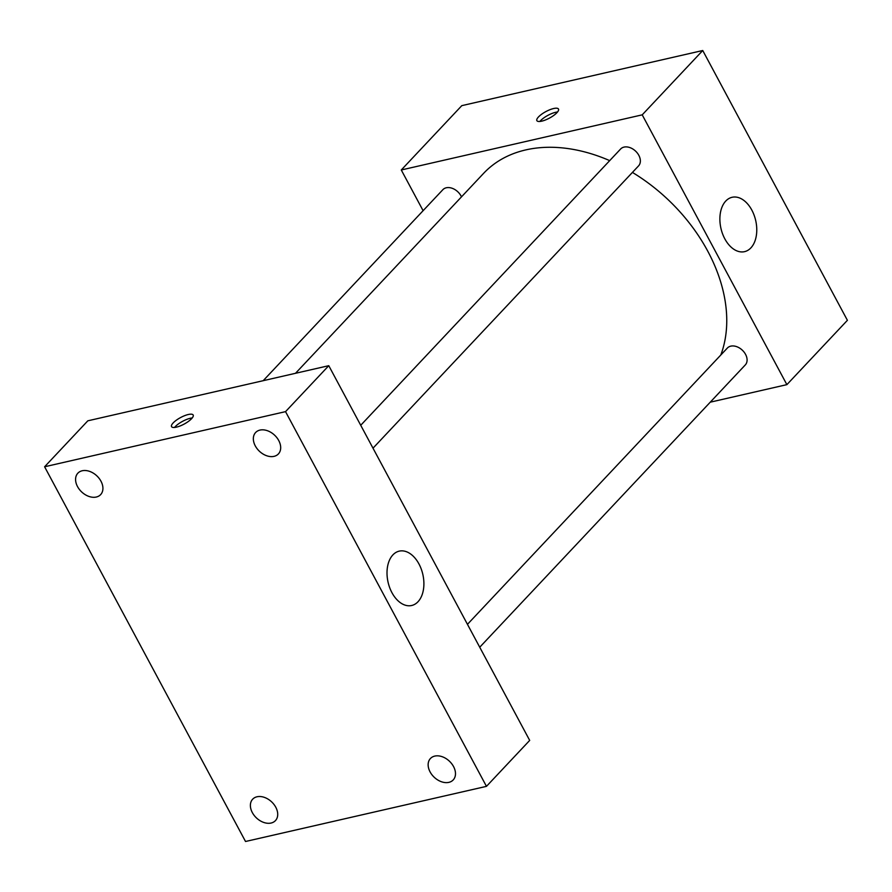 <?xml version="1.0" encoding="UTF-8"?>
<svg xmlns="http://www.w3.org/2000/svg" width="892" height="892" viewBox="0 0 892 892"><rect width="100%" height="100%" fill="white"/><g stroke="black" fill="none" stroke-linecap="round" stroke-linejoin="round"><path stroke-width="1.34" d="M423.109 210.69L401.277 169.982L461.8 105.646L702.74 50.509L847.4 320.306L786.878 384.642L710.255 402.18M609.693 160.627A151.696 107.274 -136.7 0 0 525.767 149.912A151.696 107.274 -136.7 0 0 483.587 173.371L295.508 373.291M720.803 355.016A151.696 107.274 -136.7 0 0 632.417 172.412M401.277 169.982L642.218 114.845L786.878 384.642M479.729 647.235L745.288 364.94A12.31 8.708 -136.7 0 0 744.118 352.162A12.31 8.708 -136.7 0 0 730.771 346.152A12.31 8.708 -136.7 0 0 727.348 348.058L467.453 624.333M461.487 196.853A12.31 8.708 -136.7 0 0 446.29 187.777A12.31 8.708 -136.7 0 0 442.867 189.684L263.185 380.694M360.725 425.283L620.62 149.009A12.31 8.708 43.3 0 1 635.561 151.105A12.31 8.708 43.3 0 1 638.561 165.89L373.001 448.185M642.218 114.845L702.74 50.509M725.765 201.046A27.886 17.818 -102.9 0 1 732.098 197.288A27.886 17.818 -102.9 0 1 755.691 220.491A27.886 17.818 -102.9 0 1 744.541 251.655A27.886 17.818 -102.9 0 1 722.565 233.827A27.886 17.818 -102.9 0 1 725.765 201.046M541.734 121.156A12.265 3.724 151.8 0 1 536.872 120.643A12.265 3.724 151.8 0 1 545.926 111.567A12.265 3.724 151.8 0 1 558.492 109.047A12.265 3.724 151.8 0 1 553.676 115.481A12.265 3.724 151.8 0 1 541.734 121.156M539.861 121.468A12.265 3.724 151.8 0 1 557.533 111.991M87.829 420.812L328.769 365.687L529.692 740.405L486.463 786.354L245.523 841.49L44.6 466.772L87.829 420.812M44.6 466.772L285.54 411.636L328.769 365.687M176.415 427.145A12.265 3.724 151.8 0 1 171.543 426.621A12.265 3.724 151.8 0 1 180.608 417.545A12.265 3.724 151.8 0 1 193.174 415.025A12.265 3.724 151.8 0 1 188.357 421.459A12.265 3.724 151.8 0 1 176.415 427.145M285.54 411.636L486.463 786.354M391.945 592.678A27.886 17.818 -102.9 0 1 399.237 551.133A27.886 17.818 -102.9 0 1 422.819 574.348A27.886 17.818 -102.9 0 1 411.669 605.501A27.886 17.818 -102.9 0 1 391.945 592.678M453.537 766.54A15.632 11.061 -136.7 0 0 434.772 756.093A15.632 11.061 -136.7 0 0 430.423 758.512A15.632 11.061 -136.7 0 0 434.237 777.278A15.632 11.061 -136.7 0 0 453.203 779.942A15.632 11.061 -136.7 0 0 453.537 766.54M278.739 440.537A15.632 11.061 -136.7 0 0 259.973 430.089A15.632 11.061 -136.7 0 0 255.625 432.508A15.632 11.061 -136.7 0 0 259.438 451.274A15.632 11.061 -136.7 0 0 278.393 453.939A15.632 11.061 -136.7 0 0 278.739 440.537M100.974 481.212A15.632 11.061 -136.7 0 0 82.209 470.764A15.632 11.061 -136.7 0 0 77.86 473.184A15.632 11.061 -136.7 0 0 81.674 491.949A15.632 11.061 -136.7 0 0 100.64 494.614A15.632 11.061 -136.7 0 0 100.974 481.212M275.773 807.227A15.632 11.061 -136.7 0 0 257.007 796.779A15.632 11.061 -136.7 0 0 252.67 799.187A15.632 11.061 -136.7 0 0 256.472 817.953A15.632 11.061 -136.7 0 0 275.438 820.618A15.632 11.061 -136.7 0 0 275.773 807.227M174.531 427.446A12.265 3.724 151.8 0 1 192.215 417.969"/></g></svg>
